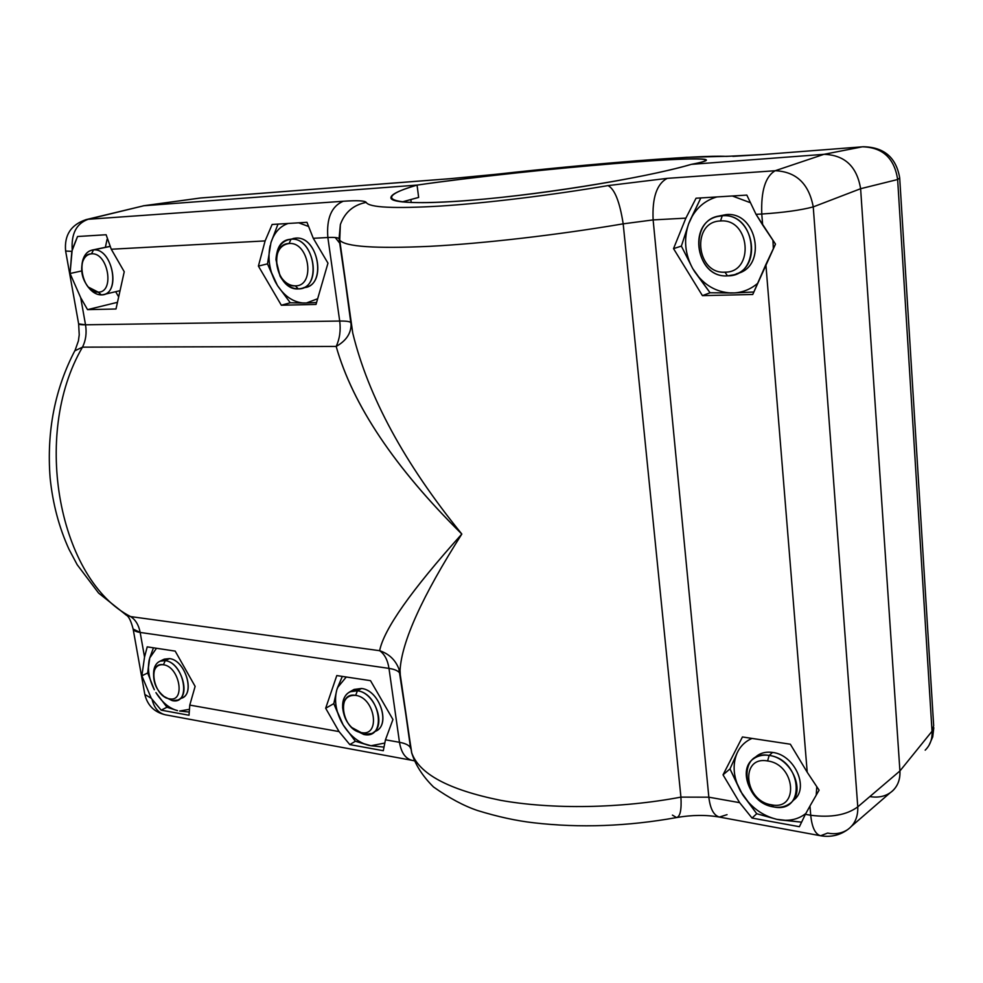 <?xml version="1.0" encoding="UTF-8"?>
<svg xmlns="http://www.w3.org/2000/svg" width="983" height="983" viewBox="0 0 983 983"><rect width="100%" height="100%" fill="white"/><g stroke="black" fill="none" stroke-linecap="round" stroke-linejoin="round"><path stroke-width="1.47" d="M86.258 219.578L143.825 205.754L417.062 185.099C470.034 177.431 558.209 167.958 624.733 162.736C691.307 157.477 727.801 157.427 691.344 164.358L823.938 154.331L862.398 146.811L760.412 154.712L726.351 156.383C700.215 154.872 590.255 163.756 496.661 174.237L449.759 178.734L200.114 198.038L143.125 205.828L200.925 197.952L143.825 205.754L88.163 219.283L343.214 201.257C357.296 200.299 364.963 200.667 366.204 202.387C369.104 207.573 394.023 208.789 440.949 206.037C487.113 203.026 551.34 195.212 608.035 185.603L667.199 178.365L775.206 170.723L823.938 154.331L862.398 146.811L760.412 154.712L862.398 146.811C882.685 147.339 894.432 158.238 897.639 179.52L860.616 188.711L899.924 770.967L932.031 731.254L897.639 179.52L899.691 177.935L897.639 179.52L860.616 188.711C856.93 166.471 844.704 155.007 823.938 154.331L691.344 164.358C703.177 162.097 708.043 160.524 705.917 159.639C695.411 154.822 504.795 172.074 417.062 185.099L418.647 197.423L410.833 199.524L411.226 202.559L410.833 199.524L418.647 197.423L417.062 185.099L143.825 205.754L88.163 219.283L343.214 201.257C331.504 206.246 326.381 218.324 327.855 237.517L339.713 321.048L85.521 324.795L80.704 297.702L87.536 309.633L115.994 308.994L124.239 271.726L111.276 249.24L265.115 240.909L258.406 266.086L281.335 305.221L316.01 304.435L327.966 263.161L313.282 238.304L327.855 237.517L313.282 238.304L306.966 222.305L272.119 224.468L265.115 240.909L111.276 249.24L106.115 234.74L77.546 236.51L72.201 249.608C71.218 233.585 76.539 223.473 88.163 219.283L86.258 219.578L88.163 219.283C76.539 223.473 71.218 233.585 72.201 249.608L70.051 273.495L80.704 297.702L85.521 324.795L78.64 323.874L65.628 251.034L71.82 251.365L65.628 251.034C64.153 235.084 71.022 224.603 86.258 219.578L85.89 219.664M870.324 796.672C879.38 798.024 886.875 796.021 892.834 790.664C897.97 785.614 900.342 779.052 899.924 770.967L932.031 731.254L933.678 725.737L932.031 731.254L897.639 179.52C894.432 158.238 882.685 147.339 862.398 146.811L863.013 146.737C883.987 147.045 896.213 157.452 899.703 177.935M496.194 174.286L450.509 178.648L200.925 197.952L449.759 178.734L496.661 174.237C590.255 163.756 700.215 154.872 726.351 156.383L761.125 154.614M932.031 731.254C932.486 738.909 930.213 745.212 925.187 750.164C930.213 745.212 932.486 738.909 932.031 731.254M402.256 201.933L410.833 199.524L402.256 201.933M339.147 238.943L339.061 238.722C338.189 237.579 334.453 237.173 327.855 237.517C334.453 237.173 338.189 237.579 339.061 238.722L340.364 224.542L339.725 240.147L352.75 333.028C368.195 396.505 404.541 463.509 461.826 534.052C422.285 596.165 401.703 641.567 400.056 670.246L400.278 674.522L400.056 670.246C401.703 641.567 422.285 596.165 461.826 534.052C404.541 463.509 368.183 396.505 352.75 333.028L339.725 240.147C345.131 246.733 375.162 248.785 429.829 246.328C483.759 243.489 557.656 234.974 623.185 223.841L680.924 797.115C620.728 808.554 551.979 809.55 500.691 800.334C448.518 789.779 418.819 773.818 411.582 752.437L398.951 669.091C395.473 659.962 389.035 653.83 379.647 650.697L130.604 616.587C59.607 580.4 30.928 435.174 82.486 347.159L336.174 346.434C352.86 405.107 394.736 467.65 461.826 534.052C411.287 590.341 383.898 629.231 379.647 650.697C383.775 629.403 411.164 590.525 461.826 534.052C394.539 467.355 352.664 404.824 336.174 346.434C345.967 340.941 350.931 333.692 351.078 324.685L339.725 240.147C345.131 246.733 375.162 248.785 429.829 246.328C483.759 243.489 557.656 234.974 623.185 223.841C619.757 201.834 614.707 189.08 608.035 185.603C551.34 195.212 487.113 203.026 440.949 206.037C394.023 208.789 369.104 207.573 366.204 202.387C353.425 204.894 344.824 212.279 340.376 224.529L339.147 238.943L340.364 224.542C344.812 212.291 353.425 204.906 366.204 202.387C364.963 200.667 357.296 200.299 343.214 201.257C331.504 206.246 326.381 218.324 327.855 237.517L339.713 321.048C346.274 320.974 349.985 321.502 350.845 322.621L350.845 322.621C349.985 321.502 346.274 320.974 339.713 321.048L85.521 324.795C86.848 332.954 85.84 340.413 82.486 347.159L74.757 350.857L82.486 347.159L336.174 346.434C339.725 338.791 340.904 330.325 339.713 321.048C340.904 330.325 339.725 338.791 336.174 346.434C345.967 340.941 350.931 333.692 351.078 324.685L350.931 322.842M820.633 835.759C815.263 834.297 811.958 827.465 810.729 815.263L805.372 814.317L799.412 826.703L752.032 818.053L756.726 813.727L752.032 818.053L739.634 802.656L752.032 818.053L799.412 826.703L805.372 814.317L810.729 815.263C830.967 817.856 846.646 815.054 857.778 806.859C858.122 816.996 854.694 824.626 847.506 829.713C839.543 835.39 830.574 837.405 820.633 835.759L719.581 817.106C713.818 815.583 710.242 808.948 708.841 797.188L739.634 802.656L723.033 774.837L729.976 768.927L737.115 753.015L729.976 768.927L740.629 791.401C733.355 777.664 732.188 764.872 737.115 753.015C732.188 764.872 733.355 777.664 740.629 791.401L756.726 813.727L776.803 819.33L756.726 813.727L742.411 794.387C751.159 807.498 762.624 815.804 776.803 819.33L801.342 822.132L779.949 819.908C790.086 821.247 798.712 819.109 805.827 813.482C798.712 819.109 790.086 821.247 779.949 819.908L776.803 819.33C762.624 815.804 751.159 807.498 742.411 794.387L729.976 768.927L723.033 774.837L742.435 736.967L790.344 744.217L807.215 772.245L790.344 744.217L742.435 736.967L723.033 774.837L739.634 802.656L708.841 797.188L653.13 219.909L685.876 218.14L673.527 248.625L702.427 295.637L752.745 294.495L765.88 264.525L807.215 772.245L765.88 264.525L775.489 244.103L762.661 224.996L761.776 214.024C783.512 212.586 800.678 210.215 813.248 206.897L857.778 806.859L899.924 770.967L860.616 188.711L813.248 206.897L857.778 806.859C846.646 815.054 830.967 817.856 810.729 815.263L809.967 806.023L819.097 790.16L807.215 772.245L819.097 790.16L809.967 806.023L810.729 815.263C811.958 827.465 815.263 834.297 820.633 835.759L827.588 833.08C835.132 834.53 841.767 833.4 847.506 829.713C854.694 824.626 858.122 816.996 857.778 806.859L899.924 770.967C900.342 780.588 897.024 787.911 889.984 792.937L851.585 826.187M691.344 164.358C643.681 178.501 528.989 196.674 457.181 201.294C384.869 206.098 373.81 197.534 417.062 185.099C397.722 190.776 389.108 195.322 391.234 198.738C395.535 204.427 442.534 204.022 510.128 196.44C577.599 188.896 654.334 175.195 691.344 164.358M727.039 814.661L719.372 817.07C713.719 815.411 710.205 808.788 708.841 797.188L680.924 797.115C681.661 809.845 680.199 816.664 676.55 817.561C680.199 816.664 681.661 809.845 680.924 797.115L708.841 797.188L653.13 219.909C652.098 197.743 656.791 183.895 667.199 178.365L775.206 170.723C765.413 176.424 760.928 190.862 761.776 214.024L756.038 214.343L746.822 195.089L696.05 198.222L685.876 218.14L653.13 219.909L623.185 223.841L680.924 797.115C620.728 808.554 551.979 809.55 500.691 800.334C448.518 789.779 418.819 773.818 411.582 752.437L411.84 753.531M410.685 748.641L410.562 748.124C409.506 745.409 405.819 743.467 399.479 742.3C401.248 752.695 405.463 758.716 412.135 760.35L165.427 714.813C154.368 712.233 147.499 705.45 144.82 694.453L151.247 698.249L144.82 694.453L133.135 629.034L140.164 632.438L144.538 657.062L141.871 675.788L151.247 698.249L161.187 710.156L189.031 715.243L189.78 705.094L339.037 731.573L349.801 744.598L383.309 750.717L385.459 739.806L399.479 742.3C405.819 743.467 409.518 745.421 410.562 748.124L400.155 674.006C399.098 671.242 395.375 669.374 388.985 668.391L399.479 742.3C401.211 752.56 405.352 758.569 411.902 760.314M165.414 714.813C158.791 713.277 154.38 708.288 152.181 699.859C154.38 708.288 158.791 713.277 165.414 714.813M78.64 323.874L79.23 334.834L78.407 340.88L75.187 350.046C54.913 388.641 46.557 431.254 50.108 477.873C52.726 503.579 59.017 527.38 68.994 549.276L77.19 564.734L98.595 593.081L126.389 615.186C128.81 616.415 131.058 621.035 133.135 629.034L133.123 628.997C133.725 630.668 136.072 631.823 140.164 632.438C138.75 625.041 135.568 619.757 130.604 616.587C135.568 619.757 138.75 625.041 140.164 632.438L388.985 668.391C387.707 660.085 384.586 654.174 379.647 650.697L130.604 616.587L125.701 614.78L130.604 616.587C59.607 580.4 30.928 435.174 82.486 347.159C85.84 340.413 86.848 332.954 85.521 324.795C81.356 324.845 79.058 324.537 78.628 323.849M823.938 154.331C844.704 155.007 856.93 166.471 860.616 188.711L813.248 206.897C808.898 183.723 796.218 171.669 775.206 170.723L823.938 154.331M813.248 206.897C800.678 210.215 783.512 212.586 761.776 214.024C760.928 190.862 765.413 176.424 775.206 170.723C796.218 171.669 808.898 183.723 813.248 206.897M411.828 753.445L398.951 669.091C395.473 659.962 389.035 653.83 379.647 650.697C384.586 654.174 387.707 660.085 388.985 668.391C395.375 669.374 399.098 671.242 400.155 674.006L411.582 752.437C415.182 764.565 422.493 776.079 433.515 786.978C449.329 798.135 464.025 805.999 477.603 810.545C497.754 816.75 516.456 820.83 533.695 822.783C579.982 828.116 627.609 826.371 676.55 817.561L672.421 815.116M653.13 219.909C652.098 197.743 656.791 183.895 667.199 178.365L608.035 185.603C614.707 189.08 619.757 201.834 623.185 223.841L653.13 219.909M195.126 686.38L189.78 705.094L189.031 715.243L161.187 710.156L151.247 698.249L141.871 675.788L144.538 657.062L147.217 646.863L175.183 651.102L195.126 686.38L175.183 651.102L147.217 646.863L144.538 657.062L140.164 632.438L388.985 668.391L399.479 742.3L385.459 739.806L392.942 719.519L370.517 680.666L336.788 675.567L325.668 708.251L339.037 731.573L189.78 705.094L195.126 686.38M149.735 657.983L147.696 672.986L141.871 675.788L147.696 672.986L154.319 689.747C149.097 679.364 147.364 669.534 149.133 660.244L149.735 657.983L156.481 648.264L149.735 657.983L153.446 647.809L149.735 657.983M402.145 201.92L418.647 197.423L402.145 201.92M124.239 271.726L115.994 308.994L87.536 309.633L80.704 297.702L70.051 273.495L71.82 251.365L77.546 236.51L106.115 234.74L111.276 249.24L124.239 271.726M107.061 239.397L105.378 247.311L107.061 239.397M81.687 270.939L70.051 273.495L81.687 270.939M115.675 291.693L118.673 296.915L115.675 291.693M117.468 302.322L87.536 309.633L117.468 302.322M327.966 263.161L316.01 304.435L281.335 305.221L258.406 266.086L265.115 240.909L272.119 224.468L306.966 222.305L313.282 238.304L327.966 263.161M270.939 242.654L267.487 263.874L258.406 266.086L267.487 263.874L270.939 242.654C274.196 232.701 279.922 226.299 288.117 223.473C279.922 226.299 274.196 232.701 270.939 242.654L277.992 224.099L270.939 242.654M717.529 216.518L722.247 215.781C757.205 212.451 762.39 276.53 727.469 275.867L733.76 274.835C763.693 267.511 753.187 212.463 722.247 215.781L717.529 216.518C686.81 223.092 696.32 278.349 727.469 275.867L724.975 272.156C754.674 272.635 750.201 218.201 720.514 220.978C750.201 218.201 754.674 272.635 724.975 272.156C695.964 274.331 691.086 221.47 720.514 220.978L722.247 215.781L726.13 214.601C756.996 211.284 767.44 266.123 737.569 273.434L736.144 273.962M720.514 220.978C691.086 221.47 695.964 274.331 724.975 272.156L727.469 275.867C693.445 278.373 687.695 216.457 722.247 215.781L720.514 220.978M754.391 758.212L757.623 755.386C761.837 752.597 766.826 751.614 772.577 752.437L769.148 755.435C802.079 759.392 806.515 814.157 773.621 806.92C779.802 807.94 785.134 806.871 789.619 803.701C806.724 792.802 791.917 757.856 769.148 755.435C763.386 754.6 758.397 755.571 754.158 758.372C736.574 768.89 750.619 803.885 773.621 806.92L771.422 804.807C799.4 810.914 795.579 764.393 767.6 760.965C795.579 764.393 799.4 810.914 771.422 804.807C744.045 801.034 739.855 755.657 767.6 760.965L769.148 755.435L772.577 752.437C795.296 754.833 810.053 789.656 792.974 800.543L792.74 800.764M767.6 760.965C739.855 755.657 744.045 801.034 771.422 804.807L773.621 806.92C741.501 802.472 736.562 749.292 769.148 755.435L767.6 760.965M288.977 239.459L291.017 239.188C314.904 236.694 322.449 289.555 298.328 288.904L301.068 288.535C322.768 284.837 313.122 236.67 291.017 239.188L288.977 239.459C266.983 242.924 276.211 290.833 298.328 288.904L295.305 285.844C315.801 286.348 309.338 241.449 289.063 243.526C309.338 241.449 315.801 286.348 295.305 285.844C275.375 287.515 268.764 243.686 289.063 243.526L291.017 239.188L295.6 238.132C317.669 235.613 327.278 283.632 305.59 287.331L301.695 288.375M289.063 243.526C281.175 244.706 276.899 250.481 276.235 260.876L279.75 275.007C283.854 282.109 289.039 285.721 295.305 285.844L298.328 288.904C290.98 288.732 284.886 284.492 280.069 276.174L275.953 259.586C276.727 247.397 281.752 240.589 291.017 239.188L289.063 243.526M349.936 691.762C343.35 695.657 341.224 702.784 343.571 713.117L342.637 707.735C342.576 695.939 347.503 690.287 357.419 690.791L349.936 691.762L354.04 689.452L361.511 688.469L357.419 690.791L355.662 695.374C347.22 694.92 343.03 699.712 343.079 709.763C343.89 717.258 347.183 723.537 352.958 728.575L363.845 734.485L371.869 733.453C387.032 727.088 375.359 692.511 357.419 690.791C380.519 693.396 387.142 739.781 363.845 734.485L354.236 729.804L351.73 727.494L361.142 732.568C380.949 737.029 375.273 697.623 355.662 695.374C375.273 697.623 380.949 737.029 361.142 732.568C341.851 730.05 336.026 691.467 355.662 695.374L357.419 690.791L361.511 688.469C379.438 690.164 391.062 724.643 375.911 731.008L373.221 732.63M91.505 253.847C108.069 252.053 115.06 292.627 98.214 292.135C81.884 293.585 74.831 253.897 91.505 253.847L93.496 249.915L109.813 246.5L92.119 250.075C86.492 251.525 83.113 256.231 82.007 264.194L82.683 260.569C84.599 253.995 88.2 250.444 93.496 249.915C113.008 247.765 121.192 295.514 101.347 294.888L103.178 294.654C121.278 292.037 111.816 247.728 93.496 249.915L91.505 253.847C87.008 254.29 83.948 257.313 82.314 262.903C80.532 271.763 82.547 279.836 88.347 287.097L98.214 292.135C115.06 292.627 108.069 252.053 91.505 253.847M87.684 286.323C91.763 291.988 96.309 294.839 101.347 294.888L98.214 292.135L101.347 294.888C97.268 294.912 93.41 292.934 89.76 288.965L87.684 286.323M164.64 696.898L172.234 700.621L169.408 698.802C185.873 702.587 179.668 666.548 163.436 664.766C179.668 666.548 185.873 702.587 169.408 698.802C153.409 696.787 147.118 661.448 163.436 664.766L165.242 660.625L169.494 658.598C184.951 659.974 195.519 693.224 182.039 697.905L178.66 699.626M160.032 661.178L164.272 659.138L169.494 658.598L165.242 660.625L163.436 664.766C158.005 664.25 154.749 667.174 153.655 673.502C153.225 682.878 156.752 690.57 164.21 696.578L172.234 700.621L177.825 700.043C191.316 695.362 180.725 662.026 165.242 660.625L160.032 661.178C155.707 663.23 153.557 667.592 153.569 674.252L153.729 670.922C155.019 663.476 158.853 660.048 165.242 660.625C184.349 662.689 191.611 705.106 172.234 700.621L164.431 696.726M737.115 753.015L738.405 750.496C741.587 745.016 746.109 740.985 751.983 738.405C746.109 740.985 741.587 745.016 738.405 750.496L737.115 753.015M816.762 786.904L816.234 795.026L816.762 786.904M792.839 800.641C810.103 789.865 795.382 754.833 772.577 752.437C765.118 751.442 759.109 753.297 754.575 758.016M734.571 292.909L731.229 292.983C716.189 292.209 703.988 285.107 694.625 271.677L692.708 268.556C684.893 254.032 683.529 239.139 688.616 223.878L689.955 220.585C695.669 208.421 704.627 200.532 716.84 196.944C704.627 200.532 695.669 208.421 689.955 220.585L700.83 197.927L688.616 223.878C683.529 239.139 684.893 254.032 692.708 268.556L681.379 246.106L688.616 223.878L681.379 246.106L673.527 248.625L685.876 218.14L696.05 198.222L746.822 195.089L756.038 214.343L761.776 214.024L762.661 224.996L756.038 214.343L775.489 244.103L752.745 294.495L702.427 295.637L710.082 292.774L694.625 271.677C703.988 285.107 716.189 292.209 731.229 292.983L710.082 292.774L734.571 292.909C743.173 292.283 750.852 289.1 757.623 283.374C750.852 289.1 743.173 292.283 734.571 292.909L753.838 292L734.571 292.909M732.335 195.986L749.685 202.449L732.335 195.986M772.957 240.54L773.338 248.453L772.957 240.54M736.845 273.643C767.354 267.192 757.451 211.271 726.13 214.601L719.593 215.891M317.656 298.746L306.389 302.985L303.796 303.047C293.499 302.322 284.726 296.473 277.452 285.525L275.559 282.305C269.403 270.337 267.597 258.148 270.116 245.725C267.597 258.148 269.403 270.337 275.559 282.305L267.487 263.874L277.452 285.525C284.726 296.473 293.499 302.322 303.796 303.047L290.292 302.776L277.452 285.525L290.292 302.776L281.335 305.221L290.292 302.776L306.389 302.985L317.656 298.746M298.685 222.822L307.925 226.237L298.685 222.822M303.587 287.663C327.081 287.085 318.971 235.625 295.6 238.132L293.081 238.513M339.749 243.219L335.228 237.517L339.749 243.219M316.563 302.518L306.389 302.985L316.563 302.518M384.365 743.136L370.984 745.741L368.748 745.335C358.648 742.706 350.12 735.898 343.165 724.926L341.715 722.419C335.756 710.869 334.122 699.982 336.825 689.759L337.562 687.584L346.274 676.992L337.562 687.584L342.305 676.402L336.825 689.759C334.122 699.982 335.756 710.869 341.715 722.419L333.802 703.644L336.825 689.759L333.802 703.644L325.668 708.251L336.788 675.567L370.517 680.666L392.942 719.519L385.459 739.806L383.309 750.717L349.801 744.598L339.037 731.573L325.668 708.251L333.802 703.644L343.165 724.926C350.12 735.898 358.648 742.706 368.748 745.335L355.379 741.243L343.165 724.926L355.379 741.243L349.801 744.598L355.379 741.243L370.984 745.741L384.365 743.136M374.462 731.622C391.369 727.15 380.384 690.275 361.511 688.469L352.75 690.177M383.505 747.055L370.984 745.741L383.505 747.055M155.916 692.597L166.963 707.219L161.187 710.156L166.963 707.219L177.53 710.648C169.236 708.387 162.035 702.366 155.916 692.597C162.035 702.366 169.236 708.387 177.53 710.648L166.963 707.219L155.916 692.597M188.859 709.419L179.631 711.028L188.859 709.419M180.208 698.483C195.863 696.591 186.143 660.146 169.494 658.598L163.497 659.519M188.675 711.999L179.631 711.028L188.675 711.999M805.372 814.317L809.967 806.023L805.372 814.317M154.319 689.747L147.696 672.986L149.133 660.244C147.364 669.534 149.097 679.364 154.319 689.747M692.708 268.556L710.082 292.774L702.427 295.637L673.527 248.625L681.379 246.106L692.708 268.556M933.678 725.749L899.728 178.439M496.44 174.237L636.37 160.794L686.466 157.329L730.086 156.211M933.801 727.739L932.732 736.881L929.046 745.249M732.863 156.371L761.063 154.626M705.929 159.639L706.003 160.573M339.061 238.722L352.75 333.028M676.55 817.561C691.799 814.895 706.138 814.735 719.581 817.106M414.175 760.781L412.135 760.35M757.623 755.386L754.158 758.372M276.235 260.876L275.953 259.586M279.75 275.007L280.069 276.174M343.079 709.763L342.637 707.735M352.958 728.575L354.236 729.804M103.178 294.654L120.061 290.649M92.119 250.075L109.764 246.401M82.314 262.903L82.683 260.569M88.347 287.097L89.76 288.965M153.655 673.502L153.729 670.922M164.21 696.578L166.139 698.004"/></g></svg>
